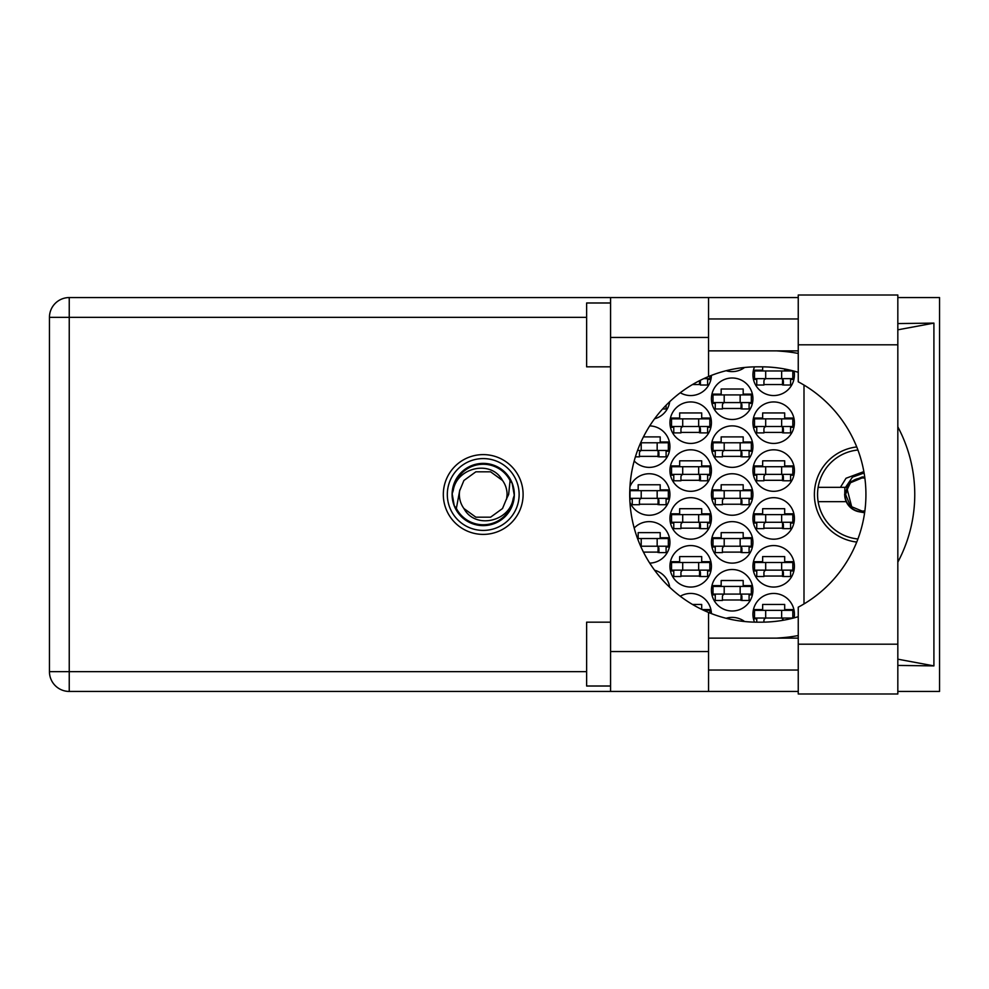 <?xml version="1.0" encoding="UTF-8"?>
<svg xmlns="http://www.w3.org/2000/svg" width="989" height="989" viewBox="0 0 989 989"><rect width="100%" height="100%" fill="white"/><g stroke="black" fill="none" stroke-linecap="round" stroke-linejoin="round"><path stroke-width="1.48" d="M856.721 446.941A47.88 47.88 0 0 0 856.721 542.059M794.093 617.878A20.744 20.744 0 0 0 773.67 593.449A20.744 20.744 0 0 0 754.508 622.143M752.926 566.314A20.744 20.744 0 0 0 773.67 587.058A20.744 20.744 0 0 0 794.414 566.314A20.744 20.744 0 0 0 773.67 545.569A20.744 20.744 0 0 0 752.926 566.314M669.936 566.314A20.744 20.744 0 0 0 690.681 587.058A20.744 20.744 0 0 0 711.425 566.314A20.744 20.744 0 0 0 690.681 545.569A20.744 20.744 0 0 0 669.936 566.314M752.926 518.434A20.744 20.744 0 0 0 773.67 539.19A20.744 20.744 0 0 0 794.414 518.434A20.744 20.744 0 0 0 773.67 497.69A20.744 20.744 0 0 0 752.926 518.434M669.936 518.434A20.744 20.744 0 0 0 690.681 539.19A20.744 20.744 0 0 0 711.425 518.434A20.744 20.744 0 0 0 690.681 497.69A20.744 20.744 0 0 0 669.936 518.434M752.926 470.566A20.744 20.744 0 0 0 773.67 491.31A20.744 20.744 0 0 0 794.414 470.566A20.744 20.744 0 0 0 773.67 449.81A20.744 20.744 0 0 0 752.926 470.566M669.936 470.566A20.744 20.744 0 0 0 690.681 491.31A20.744 20.744 0 0 0 711.425 470.566A20.744 20.744 0 0 0 690.681 449.81A20.744 20.744 0 0 0 669.936 470.566M752.926 422.686A20.744 20.744 0 0 0 773.67 443.431A20.744 20.744 0 0 0 794.414 422.686A20.744 20.744 0 0 0 773.67 401.942A20.744 20.744 0 0 0 752.926 422.686M669.936 422.686A20.744 20.744 0 0 0 690.681 443.431A20.744 20.744 0 0 0 711.425 422.686A20.744 20.744 0 0 0 690.681 401.942A20.744 20.744 0 0 0 669.936 422.686M754.508 366.857A20.744 20.744 0 0 0 773.67 395.551A20.744 20.744 0 0 0 794.093 371.122M680.271 392.757A20.744 20.744 0 0 0 711.425 375.387M711.425 590.26A20.744 20.744 0 0 0 732.181 611.004A20.744 20.744 0 0 0 752.926 590.26A20.744 20.744 0 0 0 732.181 569.503A20.744 20.744 0 0 0 711.425 590.26M711.425 542.38A20.744 20.744 0 0 0 732.181 563.124A20.744 20.744 0 0 0 752.926 542.38A20.744 20.744 0 0 0 732.181 521.636A20.744 20.744 0 0 0 711.425 542.38M649.724 563.112A20.744 20.744 0 0 0 656.919 523.119A20.744 20.744 0 0 0 634.196 528.027M711.425 494.5A20.744 20.744 0 0 0 732.181 515.244A20.744 20.744 0 0 0 752.926 494.5A20.744 20.744 0 0 0 732.181 473.756A20.744 20.744 0 0 0 711.425 494.5M629.956 502.276A20.744 20.744 0 0 0 669.936 494.5A20.744 20.744 0 0 0 629.956 486.724M711.425 446.62A20.744 20.744 0 0 0 732.181 467.364A20.744 20.744 0 0 0 752.926 446.62A20.744 20.744 0 0 0 732.181 425.876A20.744 20.744 0 0 0 711.425 446.62M634.196 460.973A20.744 20.744 0 0 0 669.936 446.62A20.744 20.744 0 0 0 649.724 425.888M711.425 398.74A20.744 20.744 0 0 0 732.181 419.497A20.744 20.744 0 0 0 752.926 398.74A20.744 20.744 0 0 0 732.181 377.996A20.744 20.744 0 0 0 711.425 398.74M669.726 401.682A20.744 20.744 0 0 1 654.607 418.78A20.744 20.744 0 0 0 669.417 403.376L667.971 403.376M726.124 370.714A20.744 20.744 0 0 0 744.618 367.463M669.726 587.318A20.744 20.744 0 0 0 654.607 570.22M711.425 613.613A20.744 20.744 0 0 0 680.271 596.243M744.618 621.537A20.744 20.744 0 0 0 726.124 618.286M753.445 609.57L762.655 609.57L762.655 604.452L784.685 604.452L784.685 609.57L793.895 609.57M756.758 618.817L753.445 618.817M692.51 604.452L701.696 604.452L701.696 609.385M702.066 609.57L710.906 609.57M753.445 561.69L762.655 561.69L762.655 556.584L784.685 556.584L784.685 561.69L793.895 561.69M793.895 570.95L790.582 570.95M756.758 570.95L753.445 570.95M670.455 561.69L679.666 561.69L679.666 556.584L701.696 556.584L701.696 561.69L710.906 561.69M710.906 570.95L707.605 570.95M673.769 570.95L670.455 570.95M753.445 513.81L762.655 513.81L762.655 508.705L784.685 508.705L784.685 513.81L793.895 513.81M793.895 523.07L790.582 523.07M756.758 523.07L753.445 523.07M670.455 513.81L679.666 513.81L679.666 508.705L701.696 508.705L701.696 513.81L710.906 513.81M710.906 523.07L707.605 523.07M673.769 523.07L670.455 523.07M753.445 465.93L762.655 465.93L762.655 460.825L784.685 460.825L784.685 465.93L793.895 465.93M793.895 475.19L790.582 475.19M756.758 475.19L753.445 475.19M670.455 465.93L679.666 465.93L679.666 460.825L701.696 460.825L701.696 465.93L710.906 465.93M710.906 475.19L707.605 475.19M673.769 475.19L670.455 475.19M753.445 418.05L762.655 418.05L762.655 412.945L784.685 412.945L784.685 418.05L793.895 418.05M793.895 427.31L790.582 427.31M756.758 427.31L753.445 427.31M670.455 418.05L679.666 418.05L679.666 412.945L701.696 412.945L701.696 418.05L710.906 418.05M710.906 427.31L707.605 427.31M673.769 427.31L670.455 427.31M753.445 370.183L762.655 370.183L762.655 366.832M784.685 368.996L784.685 370.183L790.298 370.183M793.895 379.43L790.582 379.43M756.758 379.43L753.445 379.43M710.906 379.43L707.605 379.43M711.956 585.624L721.166 585.624L721.166 580.518L743.184 580.518L743.184 585.624L752.394 585.624M752.394 594.884L749.093 594.884M715.257 594.884L711.956 594.884M667.971 585.624L669.417 585.624M711.956 537.744L721.166 537.744L721.166 532.638L743.184 532.638L743.184 537.744L752.394 537.744M752.394 547.004L749.093 547.004M715.257 547.004L711.956 547.004M637.262 537.744L638.177 537.744L638.177 532.638L660.195 532.638L660.195 537.744L669.417 537.744M669.417 547.004L666.104 547.004M711.956 489.876L721.166 489.876L721.166 484.771L743.184 484.771L743.184 489.876L752.394 489.876M752.394 499.124L749.093 499.124M715.257 499.124L711.956 499.124M629.808 489.876L638.177 489.876L638.177 484.771L660.195 484.771L660.195 489.876L669.417 489.876M669.417 499.124L666.104 499.124M632.268 499.124L629.808 499.124M711.956 441.996L721.166 441.996L721.166 436.891L743.184 436.891L743.184 441.996L752.394 441.996M752.394 451.256L749.093 451.256M715.257 451.256L711.956 451.256M643.456 436.891L660.195 436.891L660.195 441.996L669.417 441.996M669.417 451.256L666.104 451.256M711.956 394.117L721.166 394.117L721.166 389.011L743.184 389.011L743.184 394.117L752.394 394.117M752.394 403.376L749.093 403.376M715.257 403.376L711.956 403.376M803.995 385.055L803.995 603.945M741.911 408.482L722.44 408.482M658.921 456.362L639.45 456.362M741.911 456.362L722.44 456.362M658.921 504.229L639.45 504.229M741.911 504.229L722.44 504.229M658.921 552.109L643.456 552.109M741.911 552.109L722.44 552.109M741.911 599.989L722.44 599.989M700.422 384.548L692.51 384.548M783.399 384.548L763.928 384.548M700.422 432.416L680.951 432.416M783.399 432.416L763.928 432.416M700.422 480.295L680.951 480.295M783.399 480.295L763.928 480.295M700.422 528.175L680.951 528.175M783.399 528.175L763.928 528.175M700.422 576.055L680.951 576.055M783.399 576.055L763.928 576.055M792.819 378.639L754.52 378.639L754.52 370.974L792.819 370.974L792.819 378.639M790.582 378.639L790.582 385.018L783.399 385.018L783.399 381.185A2.559 2.559 0 0 0 780.853 378.639M756.758 378.639L756.758 385.018L763.928 385.018L763.928 381.185A2.559 2.559 0 0 1 766.487 378.639M782.645 378.639L782.447 384.944M783.065 379.047L782.781 384.548M765.684 378.639L765.684 370.974M781.644 378.639L781.644 370.974M798.247 644.198L798.247 607.197A127.668 127.668 0 0 0 798.247 381.803L798.247 295.019L897.827 295.019L897.827 693.981L798.247 693.981L798.247 644.198L897.827 644.198M610.572 686.007L586.625 686.007L586.625 622.168L610.572 622.168M610.572 366.832L586.625 366.832L586.625 302.993L610.572 302.993M483.213 454.606A39.894 39.894 0 0 0 443.319 494.5A39.894 39.894 0 0 0 483.213 534.394A39.894 39.894 0 0 0 523.107 494.5A39.894 39.894 0 0 0 483.213 454.606M798.247 318.953L708.557 318.953M798.247 350.872L708.557 350.872M798.247 638.128L708.557 638.128M798.247 670.048L708.557 670.048M610.572 691.435L610.572 651.541L708.557 651.541L708.557 691.435L69.242 691.435L69.242 671.642L586.625 671.642M798.247 297.565L708.557 297.565L708.557 337.459L610.572 337.459L610.572 651.541M610.572 337.459L610.572 297.565L708.557 297.565M708.557 337.459L708.557 376.537A127.668 127.668 0 0 0 708.557 612.463L708.557 651.541M897.827 665.436L933.913 665.894L933.913 323.106L897.827 323.564M897.827 297.565L939.55 297.565L939.55 691.435L897.827 691.435M798.247 691.435L708.557 691.435M586.625 317.358L69.242 317.358L69.242 671.642L49.45 671.642A19.792 19.792 0 0 0 69.242 691.435A19.792 19.792 0 0 1 49.45 671.642L49.45 317.358A19.792 19.792 0 0 1 69.242 297.565L610.572 297.565M798.247 616.691A127.668 127.668 0 0 1 761.233 622.168L757.389 622.168A127.668 127.668 0 0 1 708.557 612.463M776.773 638.128L782.398 637.682A143.628 143.628 0 0 0 798.247 635.544M897.827 562.148A143.628 143.628 0 0 0 897.827 426.852M798.247 353.456A143.628 143.628 0 0 0 782.398 351.318L776.773 350.872M708.557 376.537A127.668 127.668 0 0 1 757.389 366.832L761.233 366.832A127.668 127.668 0 0 1 798.247 372.309M933.913 665.894L897.827 659.181M784.771 638.128L782.398 637.682M782.398 351.318L784.771 350.872M897.827 329.819L933.913 323.106M666.104 405.243L666.104 408.964L662.618 408.964M751.331 402.572L713.02 402.572L713.02 394.92L751.331 394.92L751.331 402.572M749.093 402.572L749.093 408.964L741.911 408.964L741.911 405.131A2.559 2.559 0 0 0 739.352 402.572M715.257 402.572L715.257 408.964L722.44 408.964L722.44 405.131A2.559 2.559 0 0 1 724.999 402.572M741.144 402.572L740.959 408.89M741.577 402.98L741.28 408.482M724.195 402.572L724.195 394.92M740.155 402.572L740.155 394.92M657.166 450.452L657.166 442.788L668.341 442.788L668.341 450.452L637.559 450.452M657.166 442.788L640.662 442.788M666.104 450.452L666.104 456.831L658.921 456.831L658.921 453.011A2.559 2.559 0 0 0 656.375 450.452M642.009 450.452A2.559 2.559 0 0 0 639.45 453.011L639.45 456.831L635.395 456.831M658.167 450.452L657.969 456.757M658.587 450.86L658.303 456.362M641.206 450.452L641.206 442.788M751.331 450.452L713.02 450.452L713.02 442.788L751.331 442.788L751.331 450.452M749.093 450.452L749.093 456.831L741.911 456.831L741.911 453.011A2.559 2.559 0 0 0 739.352 450.452M715.257 450.452L715.257 456.831L722.44 456.831L722.44 453.011A2.559 2.559 0 0 1 724.999 450.452M741.144 450.452L740.959 456.757M741.577 450.86L741.28 456.362M724.195 450.452L724.195 442.788M740.155 450.452L740.155 442.788M668.341 498.332L630.042 498.332L630.042 490.668L668.341 490.668L668.341 498.332M666.104 498.332L666.104 504.711L658.921 504.711L658.921 500.879A2.559 2.559 0 0 0 656.375 498.332M632.268 498.332L632.268 504.711L639.45 504.711L639.45 500.879A2.559 2.559 0 0 1 642.009 498.332M658.167 498.332L657.969 504.637M658.587 498.74L658.303 504.229M641.206 498.332L641.206 490.668M657.166 498.332L657.166 490.668M751.331 498.332L713.02 498.332L713.02 490.668L751.331 490.668L751.331 498.332M749.093 498.332L749.093 504.711L741.911 504.711L741.911 500.879A2.559 2.559 0 0 0 739.352 498.332M715.257 498.332L715.257 504.711L722.44 504.711L722.44 500.879A2.559 2.559 0 0 1 724.999 498.332M741.144 498.332L740.959 504.637M741.577 498.74L741.28 504.229M724.195 498.332L724.195 490.668M740.155 498.332L740.155 490.668M657.166 546.212L657.166 538.548L668.341 538.548L668.341 546.212L640.662 546.212M657.166 538.548L637.559 538.548M666.104 546.212L666.104 552.591L658.921 552.591L658.921 548.759A2.559 2.559 0 0 0 656.375 546.212M640.798 546.509A2.559 2.559 0 0 1 642.009 546.212M658.167 546.212L657.969 552.517M658.587 546.608L658.303 552.109M641.206 546.212L641.206 538.548M751.331 546.212L713.02 546.212L713.02 538.548L751.331 538.548L751.331 546.212M749.093 546.212L749.093 552.591L741.911 552.591L741.911 548.759A2.559 2.559 0 0 0 739.352 546.212M715.257 546.212L715.257 552.591L722.44 552.591L722.44 548.759A2.559 2.559 0 0 1 724.999 546.212M741.144 546.212L740.959 552.517M741.577 546.608L741.28 552.109M724.195 546.212L724.195 538.548M740.155 546.212L740.155 538.548M751.331 594.08L713.02 594.08L713.02 586.428L751.331 586.428L751.331 594.08M749.093 594.08L749.093 600.471L741.911 600.471L741.911 596.639A2.559 2.559 0 0 0 739.352 594.08M715.257 594.08L715.257 600.471L722.44 600.471L722.44 596.639A2.559 2.559 0 0 1 724.999 594.08M741.144 594.08L740.959 600.397M741.577 594.488L741.28 599.989M724.195 594.08L724.195 586.428M740.155 594.08L740.155 586.428M709.83 376.018L709.83 378.639L703.76 378.639M707.605 378.639L707.605 385.018L700.422 385.018L700.422 381.185A2.559 2.559 0 0 0 700.261 380.32M699.582 380.666L699.47 384.548M700.051 380.431L699.792 384.548M709.83 426.519L671.531 426.519L671.531 418.854L709.83 418.854L709.83 426.519M707.605 426.519L707.605 432.898L700.422 432.898L700.422 429.065A2.559 2.559 0 0 0 697.863 426.519M673.769 426.519L673.769 432.898L680.951 432.898L680.951 429.065A2.559 2.559 0 0 1 683.498 426.519M699.656 426.519L699.458 432.823M700.076 426.927L699.792 432.416M682.707 426.519L682.707 418.854M698.667 426.519L698.667 418.854M792.819 426.519L754.52 426.519L754.52 418.854L792.819 418.854L792.819 426.519M790.582 426.519L790.582 432.898L783.399 432.898L783.399 429.065A2.559 2.559 0 0 0 780.853 426.519M756.758 426.519L756.758 432.898L763.928 432.898L763.928 429.065A2.559 2.559 0 0 1 766.487 426.519M782.645 426.519L782.447 432.823M783.065 426.927L782.781 432.416M765.684 426.519L765.684 418.854M781.644 426.519L781.644 418.854M709.83 474.386L671.531 474.386L671.531 466.734L709.83 466.734L709.83 474.386M707.605 474.386L707.605 480.778L700.422 480.778L700.422 476.945A2.559 2.559 0 0 0 697.863 474.386M673.769 474.386L673.769 480.778L680.951 480.778L680.951 476.945A2.559 2.559 0 0 1 683.498 474.386M699.656 474.386L699.458 480.703M700.076 474.794L699.792 480.295M682.707 474.386L682.707 466.734M698.667 474.386L698.667 466.734M792.819 474.386L754.52 474.386L754.52 466.734L792.819 466.734L792.819 474.386M790.582 474.386L790.582 480.778L783.399 480.778L783.399 476.945A2.559 2.559 0 0 0 780.853 474.386M756.758 474.386L756.758 480.778L763.928 480.778L763.928 476.945A2.559 2.559 0 0 1 766.487 474.386M782.645 474.386L782.447 480.703M783.065 474.794L782.781 480.295M765.684 474.386L765.684 466.734M781.644 474.386L781.644 466.734M709.83 522.266L671.531 522.266L671.531 514.614L709.83 514.614L709.83 522.266M707.605 522.266L707.605 528.658L700.422 528.658L700.422 524.825A2.559 2.559 0 0 0 697.863 522.266M673.769 522.266L673.769 528.658L680.951 528.658L680.951 524.825A2.559 2.559 0 0 1 683.498 522.266M699.656 522.266L699.458 528.583M700.076 522.674L699.792 528.175M682.707 522.266L682.707 514.614M698.667 522.266L698.667 514.614M792.819 522.266L754.52 522.266L754.52 514.614L792.819 514.614L792.819 522.266M790.582 522.266L790.582 528.658L783.399 528.658L783.399 524.825A2.559 2.559 0 0 0 780.853 522.266M756.758 522.266L756.758 528.658L763.928 528.658L763.928 524.825A2.559 2.559 0 0 1 766.487 522.266M782.645 522.266L782.447 528.583M783.065 522.674L782.781 528.175M765.684 522.266L765.684 514.614M781.644 522.266L781.644 514.614M709.83 570.146L671.531 570.146L671.531 562.481L709.83 562.481L709.83 570.146M707.605 570.146L707.605 576.525L700.422 576.525L700.422 572.705A2.559 2.559 0 0 0 697.863 570.146M673.769 570.146L673.769 576.525L680.951 576.525L680.951 572.705A2.559 2.559 0 0 1 683.498 570.146M699.656 570.146L699.458 576.451M700.076 570.554L699.792 576.055M682.707 570.146L682.707 562.481M698.667 570.146L698.667 562.481M792.819 570.146L754.52 570.146L754.52 562.481L792.819 562.481L792.819 570.146M790.582 570.146L790.582 576.525L783.399 576.525L783.399 572.705A2.559 2.559 0 0 0 780.853 570.146M756.758 570.146L756.758 576.525L763.928 576.525L763.928 572.705A2.559 2.559 0 0 1 766.487 570.146M782.645 570.146L782.447 576.451M783.065 570.554L782.781 576.055M765.684 570.146L765.684 562.481M781.644 570.146L781.644 562.481M709.83 612.982L709.83 610.361L703.76 610.361M792.819 618.026L754.52 618.026L754.52 610.361L792.819 610.361L792.819 618.026M790.582 618.026L790.582 618.755M780.853 618.026A2.559 2.559 0 0 1 783.387 620.239M756.758 618.026L756.758 622.168M766.487 618.026A2.559 2.559 0 0 0 763.928 620.573L763.928 622.143M782.608 618.731L782.546 620.375M783.053 619.287L783.028 620.301M765.684 618.026L765.684 610.361M781.644 618.026L781.644 610.361M447.312 494.5A35.913 35.913 0 0 0 483.213 530.413A35.913 35.913 0 0 0 519.126 494.5A35.913 35.913 0 0 0 483.213 458.587A35.913 35.913 0 0 0 447.312 494.5M452.097 494.5A31.116 31.116 0 0 0 483.213 525.616A31.116 31.116 0 0 0 514.329 494.5A31.116 31.116 0 0 0 483.213 463.384A31.116 31.116 0 0 0 452.097 494.5M456.362 508.42L459.662 490.717L463.915 480.481L475.845 471.815L490.593 471.815L502.523 480.481C491.212 459.267 456.72 467.463 453.259 490.383L452.171 493.746L454.235 505.676L456.362 508.42A30.239 30.239 0 0 0 513.18 498.617L514.268 495.254L512.191 483.324L510.064 480.58L508.643 494.5L506.776 498.283A23.86 23.86 0 0 0 507.073 494.5L506.615 499.124M459.811 489.876L459.662 490.717A23.86 23.86 0 0 0 463.915 508.519C475.227 529.733 509.718 521.537 513.18 498.617M506.776 498.283L502.523 508.519L490.593 517.185L475.845 517.185L463.915 508.519M507.073 494.5A23.86 23.86 0 0 0 502.523 480.481M510.064 480.58A30.239 30.239 0 0 0 453.259 490.383M818.138 487.317A44.69 44.69 0 0 0 818.138 501.683L846.225 501.683A17.555 17.555 0 0 1 844.73 495.65L849.823 482.088L862.247 476.945L864.72 477.118L862.247 476.945L849.823 482.088L846.225 487.317L818.138 487.317A44.69 44.69 0 0 1 857.92 450.02M857.92 538.98A44.69 44.69 0 0 1 818.138 501.683M864.089 472.989L852.456 477.131L845.57 487.317M864.72 511.882L858.885 511.733A17.555 17.555 0 0 1 846.225 501.683M840.44 487.317L846.015 478.268L863.842 471.605M858.885 511.733L864.596 512.759M844.866 487.317L844.73 495.65M844.581 494.5L845.125 496.49L845.719 492.621C847.845 482.694 853.977 477.811 864.126 477.984L864.831 477.959M864.769 511.548A17.233 17.233 0 0 1 845.125 496.49M864.856 510.917L862.247 511.128L850.491 506.257L845.62 494.5L849.23 484.153L847.981 485.945M846.881 488.146L851.888 507.518M845.743 492.497L850.491 482.743L862.247 477.872L864.077 477.984L862.247 477.872L850.491 482.743L845.743 492.497L850.491 482.743L862.247 477.872L864.856 478.083M49.45 317.358L69.242 317.358L69.242 297.565M798.247 344.802L897.827 344.802"/></g></svg>
